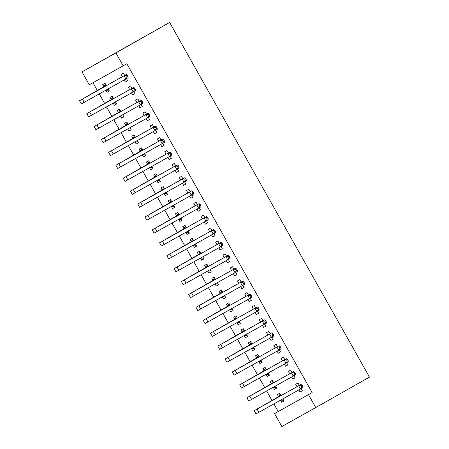 <?xml version="1.0" encoding="UTF-8"?>
<svg xmlns="http://www.w3.org/2000/svg" width="449" height="449" viewBox="0 0 449 449"><rect width="100%" height="100%" fill="white"/><g stroke="black" fill="none" stroke-linecap="round" stroke-linejoin="round"><path stroke-width="0.67" d="M92.949 82.751L97.36 90.58M99.24 93.92L104.634 103.5M106.514 106.834L111.913 116.414M113.793 119.748L119.193 129.329M121.073 132.668L126.466 142.243M128.352 145.583L133.746 155.163M135.626 158.497L141.025 168.078M142.905 171.411L148.305 180.992M150.185 184.331L155.578 193.906M157.459 197.246L162.858 206.826M164.738 210.16L170.137 219.741M172.018 223.074L177.411 232.655M179.291 235.994L184.691 245.569M186.571 248.909L191.97 258.489M193.85 261.823L199.244 271.404M201.124 274.737L206.523 284.318M208.403 287.657L213.803 297.232M215.683 300.572L221.076 310.152M222.957 313.486L228.356 323.067M230.236 326.401L235.635 335.981M237.515 339.321L242.909 348.895M244.795 352.235L250.188 361.815M252.069 365.149L257.468 374.73M259.348 378.064L264.747 387.644M266.627 390.984L272.021 400.559M273.901 403.898L278.228 411.57L274.586 413.636L308.48 394.643L315.759 407.557L369.476 377.115L169.632 22.45L82.015 71.885L89.295 84.799L123.194 65.807L115.915 52.892L82.015 71.885M315.759 407.557L281.86 426.55L274.586 413.636M116.639 103.938L114.355 105.234L116.645 103.949L115.449 101.828M114.355 105.234L113.17 103.135M111.167 99.577L109.988 97.484L112.278 96.198L113.625 98.589M134.958 93.673L132.674 94.969L134.964 93.684L133.768 91.562M131.944 88.324L130.597 85.933L128.307 87.218L129.654 89.609M132.674 94.969L131.484 92.848M131.192 129.772L128.908 131.063L131.198 129.783L130.002 127.662M128.908 131.063L127.729 128.97M125.72 125.411L124.541 123.312L126.831 122.033L128.178 124.424M149.517 119.507L147.233 120.798L149.523 119.518L148.327 117.391M146.503 114.158L145.156 111.767L142.866 113.047L144.213 115.438M147.233 120.798L146.037 118.682M145.745 155.601L143.461 156.897L145.751 155.612L144.561 153.491M143.461 156.897L142.282 154.798M140.279 151.24L139.095 149.147L141.384 147.861L142.731 150.252M164.07 145.336L161.786 146.632L164.076 145.347L162.88 143.225M161.056 139.987L159.709 137.596L157.419 138.881L158.766 141.272M161.786 146.632L160.59 144.511M160.304 181.435L158.02 182.726L160.31 181.447L159.114 179.325M158.02 182.726L156.836 180.633M154.832 177.074L153.653 174.975L155.943 173.696L157.29 176.087M178.623 171.17L176.339 172.461L178.635 171.181L177.434 169.054M175.61 165.821L174.268 163.43L171.973 164.71L173.32 167.101M176.339 172.461L175.149 170.345M174.857 207.264L172.573 208.561L174.863 207.275L173.668 205.154M172.573 208.561L171.395 206.461M169.391 202.903L168.207 200.81L170.497 199.524L171.844 201.915M193.182 196.999L190.898 198.295L193.188 197.01L191.992 194.888M190.168 191.65L188.821 189.259L186.531 190.544L187.878 192.935M190.898 198.295L189.703 196.174M189.411 233.098L187.132 234.389L189.422 233.11L188.226 230.988M187.132 234.389L185.948 232.296M183.944 228.737L182.765 226.638L185.055 225.359L186.402 227.75M207.735 222.833L205.451 224.124L207.741 222.844L206.546 220.717M204.722 217.484L203.375 215.093L201.085 216.373L202.432 218.764M205.451 224.124L204.256 222.008M203.969 258.927L201.685 260.224L203.975 258.938L202.78 256.817M201.685 260.224L200.501 258.124M198.497 254.566L197.319 252.473L199.609 251.187L200.956 253.578M222.294 248.662L220.01 249.958L222.3 248.673L221.104 246.552M219.28 243.313L217.933 240.922L215.643 242.207L216.985 244.598M220.01 249.958L218.815 247.837M218.523 284.761L216.238 286.052L218.528 284.773L217.338 282.651M216.238 286.052L215.06 283.959M213.056 280.401L211.872 278.301L214.162 277.022L215.509 279.413M236.848 274.496L234.563 275.787L236.853 274.507L235.658 272.38M233.834 269.147L232.487 266.757L230.197 268.042L231.544 270.427M234.563 275.787L233.368 273.671M233.082 310.59L230.797 311.887L233.087 310.601L231.892 308.48M230.797 311.887L229.613 309.788M227.609 306.235L226.431 304.136L228.721 302.851L230.068 305.241M251.401 300.325L249.116 301.621L251.406 300.336L250.211 298.215M248.387 294.976L247.04 292.585L244.75 293.871L246.097 296.261M249.116 301.621L247.927 299.5M247.635 336.424L245.35 337.715L247.64 336.436L246.445 334.314M245.35 337.715L244.172 335.622M242.168 332.064L240.984 329.964L243.274 328.685L244.621 331.076M265.96 326.159L263.675 327.45L265.965 326.17L264.77 324.043M262.946 320.811L261.599 318.42L259.309 319.705L260.656 322.09M263.675 327.45L262.48 325.334M262.188 362.253L259.904 363.55L262.194 362.264L261.004 360.149M259.904 363.55L258.725 361.451M256.721 357.898L255.537 355.799L257.827 354.514L259.174 356.904M280.513 351.988L278.228 353.284L280.518 351.999L279.323 349.878M277.499 346.639L276.152 344.248L273.862 345.534L275.209 347.924M278.228 353.284L277.033 351.163M276.747 388.088L274.462 389.378L276.752 388.099L275.557 385.977M274.462 389.378L273.278 387.285M271.275 383.727L270.096 381.628L272.386 380.348L273.733 382.739M295.066 377.822L292.782 379.113L295.077 377.834L293.876 375.706M292.052 372.474L290.711 370.083L288.415 371.368L289.762 373.753M292.782 379.113L291.592 376.997M278.228 411.57L312.122 392.578L126.837 63.747L123.194 65.807M302.345 390.737L300.061 392.033L302.351 390.748L301.156 388.626M299.331 385.388L297.984 382.997L295.695 384.282L297.042 386.673M300.061 392.033L298.866 389.912M284.021 401.002L281.736 402.293L284.032 401.013L282.836 398.892M281.736 402.293L280.558 400.199M278.554 396.641L277.37 394.548L279.665 393.262L281.007 395.653M287.792 364.902L285.508 366.199L287.798 364.914L286.602 362.792M284.778 359.554L283.431 357.168L281.141 358.448L282.488 360.839M285.508 366.199L284.312 364.077M269.467 375.168L267.183 376.464L269.473 375.179L268.278 373.063M267.183 376.464L266.004 374.365M264.001 370.812L262.817 368.713L265.106 367.434L266.453 369.819M273.233 339.074L270.949 340.37L273.239 339.085L272.043 336.963M270.219 333.725L268.872 331.334L266.583 332.619L267.93 335.01M270.949 340.37L269.759 338.249M254.914 349.339L252.63 350.63L254.92 349.35L253.724 347.229M252.63 350.63L251.446 348.536M249.442 344.978L248.263 342.884L250.553 341.599L251.9 343.99M258.68 313.239L256.396 314.536L258.686 313.25L257.49 311.129M255.666 307.891L254.319 305.505L252.029 306.785L253.376 309.176M256.396 314.536L255.2 312.414M240.355 323.505L238.071 324.801L240.361 323.516L239.171 321.4M238.071 324.801L236.892 322.702M234.889 319.149L233.704 317.05L235.994 315.77L237.341 318.156M244.127 287.411L241.843 288.707L244.133 287.422L242.937 285.3M241.113 282.062L239.766 279.671L237.476 280.956L238.823 283.347M241.843 288.707L240.647 286.585M225.802 297.676L223.518 298.967L225.808 297.687L224.612 295.565M223.518 298.967L222.334 296.873M220.33 293.315L219.151 291.221L221.441 289.936L222.788 292.327M229.568 261.576L227.284 262.873L229.574 261.587L228.378 259.466M226.554 256.227L225.207 253.842L222.917 255.122L224.264 257.513M227.284 262.873L226.088 260.751M211.249 271.841L208.965 273.138L211.255 271.853L210.059 269.737M208.965 273.138L207.78 271.039M205.777 267.486L204.598 265.387L206.888 264.107L208.235 266.493M215.015 235.747L212.731 237.044L215.02 235.759L213.825 233.637M212.001 230.399L210.654 228.008L208.364 229.293L209.711 231.684M212.731 237.044L211.535 234.922M196.69 246.013L194.406 247.304L196.696 246.024L195.506 243.902M194.406 247.304L193.227 245.21M191.223 241.652L190.039 239.558L192.329 238.273L193.676 240.664M200.456 209.913L198.177 211.21L200.467 209.924L199.266 207.803M197.448 204.564L196.101 202.179L193.805 203.459L195.152 205.85M198.177 211.21L196.982 209.088M182.137 220.178L179.853 221.475L182.142 220.19L180.947 218.074M179.853 221.475L178.668 219.376M176.665 215.823L175.486 213.724L177.776 212.444L179.123 214.83M185.903 184.084L183.619 185.375L185.908 184.096L184.713 181.974M182.889 178.736L181.542 176.345L179.252 177.63L180.599 180.021M183.619 185.375L182.423 183.259M167.578 194.35L165.294 195.641L167.589 194.361L166.394 192.239M165.294 195.641L164.115 193.547M162.111 189.989L160.927 187.895L163.223 186.61L164.564 189.001M171.35 158.25L169.065 159.547L171.355 158.261L170.16 156.14M168.336 152.901L166.989 150.516L164.699 151.796L166.046 154.187M169.065 159.547L167.87 157.425M153.025 168.515L150.741 169.812L153.03 168.527L151.835 166.411M150.741 169.812L149.562 167.713M147.558 164.16L146.374 162.061L148.664 160.781L150.011 163.167M156.791 132.421L154.507 133.712L156.796 132.433L155.601 130.311M153.777 127.073L152.43 124.682L150.14 125.967L151.487 128.358M154.507 133.712L153.317 131.596M138.472 142.687L136.187 143.977L138.477 142.698L137.282 140.576M136.187 143.977L135.003 141.884M132.999 138.326L131.821 136.232L134.111 134.947L135.458 137.338M142.238 106.587L139.953 107.883L142.243 106.598L141.048 104.477M139.224 101.238L137.877 98.853L135.587 100.133L136.934 102.524M139.953 107.883L138.758 105.762M123.913 116.852L121.628 118.149L123.918 116.863L122.729 114.748M121.628 118.149L120.45 116.05M118.446 112.497L117.262 110.398L119.552 109.118L120.899 111.504M127.684 80.758L125.4 82.049L127.69 80.769L126.495 78.648M124.67 75.41L123.323 73.019L121.034 74.304L122.381 76.695M125.4 82.049L124.205 79.933M109.36 91.024L107.075 92.314L109.365 91.035L108.17 88.913M107.075 92.314L105.891 90.221M103.887 86.663L102.709 84.569L104.999 83.284L106.346 85.675M312.122 392.578L308.48 394.643M115.915 52.892L169.632 22.45M283.577 400.216L280.507 400.199M302.744 386.454L302.02 385.163L301.105 385.68L301.835 386.971L302.744 386.454L302.783 387.706L300.504 388.991L298.686 385.764L254.19 410.678L278.358 396.967L280.097 394.037M280.844 395.361L257.417 408.859L300.965 384.473L302.02 385.163M301.835 386.971L300.504 388.991L256.009 413.911L254.19 410.678M301.105 385.68L298.686 385.764L300.965 384.473M280.653 395.687L278.358 396.967M276.303 387.296L273.228 387.285M295.464 373.54L294.74 372.249L293.831 372.765L294.555 374.056L295.464 373.54L295.504 374.786L293.231 376.077L291.412 372.85L246.911 397.763L271.084 384.052L272.824 381.122M273.564 382.441L250.144 395.945L293.685 371.559L294.74 372.249M294.555 374.056L293.231 376.077L248.729 400.991L246.911 397.763M293.831 372.765L291.412 372.85L293.685 371.559M273.374 382.767L271.084 384.052M269.024 374.382L265.948 374.365M288.191 360.62L287.461 359.329L286.552 359.845L287.281 361.136L288.191 360.62L288.23 361.872L285.951 363.162L284.133 359.935L239.637 384.849L263.804 371.138L265.544 368.208M266.291 369.527L242.864 383.031L286.406 358.644L287.461 359.329M287.281 361.136L285.951 363.162L241.455 388.076L239.637 384.849M286.552 359.845L284.133 359.935L286.406 358.644M266.094 369.853L263.804 371.138M261.745 361.467L258.669 361.451M280.911 347.706L280.182 346.415L279.272 346.931L280.002 348.222L280.911 347.706L280.951 348.957L278.672 350.248L276.853 347.015L232.358 371.935L256.525 358.223L258.265 355.294M259.011 356.613L235.585 370.111L279.132 345.724L280.182 346.415M280.002 348.222L278.672 350.248L234.176 375.162L232.358 371.935M279.272 346.931L276.853 347.015L279.132 345.724M258.815 356.938L256.525 358.223M254.471 348.553L251.395 348.536M273.632 334.791L272.908 333.5L271.999 334.017L272.723 335.308L273.632 334.791L273.671 336.043L271.398 337.328L269.574 334.101L225.078 359.015L249.251 345.303L250.991 342.374M251.732 343.698L228.305 357.196L271.853 332.81L272.908 333.5M272.723 335.308L271.398 337.328L226.897 362.248L225.078 359.015M271.999 334.017L269.574 334.101L271.853 332.81M251.541 344.024L249.251 345.303M247.191 335.633L244.116 335.622M266.358 321.877L265.628 320.586L264.719 321.102L265.449 322.393L266.358 321.877L266.392 323.123L264.119 324.414L262.3 321.187L217.799 346.1L241.972 332.389L243.712 329.459M244.458 330.778L221.031 344.282L264.573 319.896L265.628 320.586M265.449 322.393L264.119 324.414L219.623 349.328L217.799 346.1M264.719 321.102L262.3 321.187L264.573 319.896M244.262 331.104L241.972 332.389M239.912 322.719L236.836 322.702M259.079 308.957L258.349 307.666L257.44 308.182L258.169 309.473L259.079 308.957L259.118 310.208L256.839 311.499L255.021 308.272L210.525 333.186L234.692 319.475L236.432 316.545M237.179 317.864L213.752 331.368L257.299 306.981L258.349 307.666M258.169 309.473L256.839 311.499L212.343 336.413L210.525 333.186M257.44 308.182L255.021 308.272L257.299 306.981M236.982 318.189L234.692 319.475M232.638 309.804L229.562 309.788M251.799 296.043L251.075 294.752L250.16 295.268L250.89 296.559L251.799 296.043L251.838 297.294L249.565 298.585L247.741 295.352L203.245 320.272L227.418 306.56L229.158 303.631M229.899 304.95L206.473 318.448L250.02 294.061L251.075 294.752M250.89 296.559L249.565 298.585L205.064 323.499L203.245 320.272M250.16 295.268L247.741 295.352L250.02 294.061M229.708 305.275L227.418 306.56M225.359 296.89L222.283 296.873M244.525 283.128L243.796 281.837L242.887 282.354L243.611 283.645L244.525 283.128L244.559 284.374L242.286 285.665L240.468 282.438L195.966 307.352L220.139 293.64L221.879 290.711M222.625 292.035L199.199 305.533L242.741 281.147L243.796 281.837M243.611 283.645L242.286 285.665L197.79 310.585L195.966 307.352M242.887 282.354L240.468 282.438L242.741 281.147M222.429 292.361L220.139 293.64M218.079 283.97L215.004 283.959M237.246 270.214L236.516 268.923L235.607 269.439L236.337 270.73L237.246 270.214L237.285 271.46L235.007 272.751L233.188 269.523L188.692 294.437L212.86 280.726L214.6 277.796M215.346 279.115L191.919 292.619L235.467 268.233L236.516 268.923M236.337 270.73L235.007 272.751L190.511 297.665L188.692 294.437M235.607 269.439L233.188 269.523L235.467 268.233M215.15 279.441L212.86 280.726M210.8 271.056L207.73 271.039M229.967 257.294L229.243 256.003L228.328 256.519L229.057 257.81L229.967 257.294L230.006 258.545L227.727 259.836L225.909 256.609L181.413 281.523L205.586 267.812L207.326 264.882M208.067 266.201L184.64 279.705L228.187 255.318L229.243 256.003M229.057 257.81L227.727 259.836L183.231 284.75L181.413 281.523M228.328 256.519L225.909 256.609L228.187 255.318M207.876 266.526L205.586 267.812M203.526 258.141L200.45 258.124M222.693 244.379L221.963 243.089L221.054 243.605L221.778 244.896L222.693 244.379L222.726 245.631L220.453 246.922L218.635 243.689L174.133 268.609L198.306 254.897L200.046 251.968M200.787 253.287L177.366 266.785L220.908 242.398L221.963 243.089M221.778 244.896L220.453 246.922L175.952 271.836L174.133 268.609M221.054 243.605L218.635 243.689L220.908 242.398M200.596 253.612L198.306 254.897M196.247 245.227L193.171 245.21M215.413 231.465L214.684 230.174L213.775 230.691L214.504 231.981L215.413 231.465L215.453 232.711L213.174 234.002L211.356 230.775L166.86 255.689L191.027 241.977L192.767 239.048M193.513 240.372L170.087 253.87L213.629 229.484L214.684 230.174M214.504 231.981L213.174 234.002L168.678 258.921L166.86 255.689M213.775 230.691L211.356 230.775L213.629 229.484M193.317 240.698L191.027 241.977M188.967 232.307L185.897 232.296M208.134 218.551L207.41 217.26L206.495 217.776L207.225 219.067L208.134 218.551L208.173 219.797L205.895 221.088L204.076 217.86L159.58 242.774L183.753 229.063L185.493 226.133M186.234 227.452L162.807 240.956L206.355 216.57L207.41 217.26M207.225 219.067L205.895 221.088L161.399 246.001L159.58 242.774M206.495 217.776L204.076 217.86L206.355 216.57M186.043 227.778L183.753 229.063M181.693 219.393L178.618 219.376M200.86 205.631L200.131 204.34L199.221 204.856L199.945 206.147L200.86 205.631L200.894 206.882L198.621 208.173L196.802 204.946L152.301 229.86L176.474 216.149L178.214 213.219M178.955 214.538L155.534 228.041L199.075 203.655L200.131 204.34M199.945 206.147L198.621 208.173L154.119 233.087L152.301 229.86M199.221 204.856L196.802 204.946L199.075 203.655M178.764 214.863L176.474 216.149M174.414 206.478L171.338 206.461M193.581 192.716L192.851 191.426L191.942 191.942L192.672 193.233L193.581 192.716L193.62 193.968L191.341 195.259L189.523 192.026L145.027 216.946L169.194 203.234L170.934 200.305M171.681 201.623L148.254 215.122L191.796 190.735L192.851 191.426M192.672 193.233L191.341 195.259L146.845 220.173L145.027 216.946M191.942 191.942L189.523 192.026L191.796 190.735M171.484 201.949L169.194 203.234M167.135 193.564L164.065 193.547M186.301 179.802L185.577 178.511L184.662 179.028L185.392 180.318L186.301 179.802L186.341 181.048L184.062 182.339L182.243 179.112L137.748 204.026L161.915 190.314L163.655 187.385M164.401 188.709L140.975 202.207L184.522 177.821L185.577 178.511M185.392 180.318L184.062 182.339L139.566 207.258L137.748 204.026M184.662 179.028L182.243 179.112L184.522 177.821M164.211 189.035L161.915 190.314M159.861 180.644L156.785 180.633M179.022 166.888L178.298 165.597L177.389 166.113L178.113 167.404L179.022 166.888L179.061 168.134L176.788 169.425L174.964 166.197L130.468 191.111L154.641 177.4L156.381 174.47M157.122 175.789L133.701 189.293L177.243 164.906L178.298 165.597M178.113 167.404L176.788 169.425L132.287 194.338L130.468 191.111M177.389 166.113L174.964 166.197L177.243 164.906M156.931 176.115L154.641 177.4M152.581 167.73L149.506 167.713M171.748 153.968L171.018 152.677L170.109 153.193L170.839 154.484L171.748 153.968L171.787 155.219L169.509 156.51L167.69 153.277L123.194 178.197L147.362 164.486L149.102 161.556M149.848 162.875L126.422 176.378L169.963 151.992L171.018 152.677M170.839 154.484L169.509 156.51L125.013 181.424L123.194 178.197M170.109 153.193L167.69 153.277L169.963 151.992M149.652 163.2L147.362 164.486M145.302 154.815L142.226 154.798M164.469 141.053L163.739 139.762L162.83 140.279L163.559 141.57L164.469 141.053L164.508 142.305L162.229 143.596L160.411 140.363L115.915 165.283L140.082 151.571L141.822 148.641M142.569 149.96L119.142 163.458L162.69 139.072L163.739 139.762M163.559 141.57L162.229 143.596L117.733 168.51L115.915 165.283M162.83 140.279L160.411 140.363L162.69 139.072M142.372 150.286L140.082 151.571M138.028 141.901L134.953 141.884M157.189 128.139L156.465 126.848L155.556 127.364L156.28 128.655L157.189 128.139L157.229 129.385L154.956 130.676L153.131 127.449L108.636 152.363L132.809 138.651L134.548 135.721M135.289 137.046L111.863 150.544L155.41 126.158L156.465 126.848M156.28 128.655L154.956 130.676L110.454 155.595L108.636 152.363M155.556 127.364L153.131 127.449L155.41 126.158M135.098 137.372L132.809 138.651M130.749 128.981L127.673 128.97M149.915 115.225L149.186 113.934L148.277 114.45L149.006 115.741L149.915 115.225L149.949 116.471L147.676 117.761L145.858 114.534L101.356 139.448L125.529 125.737L127.269 122.807M128.016 124.126L104.589 137.63L148.131 113.243L149.186 113.934M149.006 115.741L147.676 117.761L103.18 142.675L101.356 139.448M148.277 114.45L145.858 114.534L148.131 113.243M127.819 124.452L125.529 125.737M123.469 116.067L120.394 116.05M142.636 102.305L141.906 101.014L140.997 101.53L141.727 102.821L142.636 102.305L142.675 103.556L140.397 104.847L138.578 101.614L94.082 126.534L118.25 112.822L119.99 109.893M120.736 111.212L97.31 124.715L140.857 100.329L141.906 101.014M141.727 102.821L140.397 104.847L95.901 129.761L94.082 126.534M140.997 101.53L138.578 101.614L140.857 100.329M120.54 111.537L118.25 112.822M116.196 103.152L113.12 103.135M135.357 89.39L134.633 88.099L133.718 88.616L134.447 89.907L135.357 89.39L135.396 90.642L133.123 91.933L131.299 88.7L86.803 113.619L110.976 99.908L112.716 96.978M113.457 98.297L90.03 111.795L133.578 87.409L134.633 88.099M134.447 89.907L133.123 91.933L88.621 116.847L86.803 113.619M133.718 88.616L131.299 88.7L133.578 87.409M113.266 98.623L110.976 99.908M108.916 90.238L105.841 90.221M128.083 76.476L127.353 75.185L126.444 75.701L127.168 76.992L128.083 76.476L128.117 77.722L125.843 79.013L124.025 75.786L79.524 100.699L103.697 86.988L105.436 84.058M106.183 85.383L82.756 98.881L126.298 74.495L127.353 75.185M127.168 76.992L125.843 79.013L81.348 103.932L79.524 100.699M126.444 75.701L124.025 75.786L126.298 74.495M105.986 85.708L103.697 86.988M258.865 412.322L257.047 409.09M251.592 399.402L249.773 396.175M244.312 386.488L242.494 383.261M237.033 373.574L235.214 370.346M229.759 360.659L227.935 357.426M222.48 347.739L220.661 344.512M215.2 334.825L213.382 331.598M207.926 321.911L206.102 318.683M200.647 308.996L198.828 305.763M193.367 296.076L191.549 292.849M186.094 283.162L184.27 279.935M178.814 270.247L176.996 267.02M171.535 257.333L169.716 254.1M164.255 244.413L162.437 241.186M156.982 231.499L155.163 228.272M149.702 218.584L147.884 215.357M142.423 205.67L140.604 202.437M135.149 192.75L133.331 189.523M127.87 179.836L126.051 176.609M120.59 166.921L118.772 163.694M113.316 154.007L111.492 150.774M106.037 141.087L104.219 137.86M98.758 128.173L96.939 124.945M91.484 115.258L89.66 112.031M84.204 102.344L82.386 99.111"/></g></svg>
